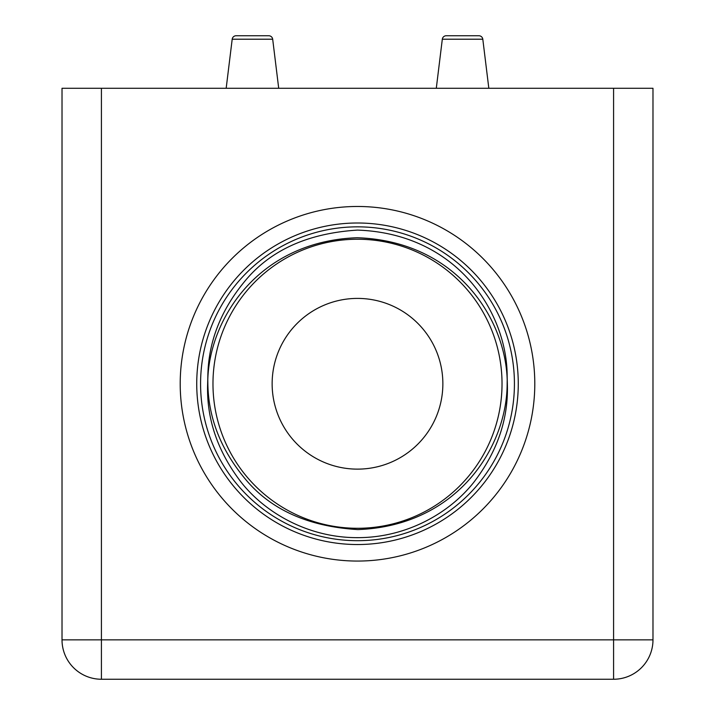 <?xml version="1.0" encoding="UTF-8"?>
<svg xmlns="http://www.w3.org/2000/svg" width="715" height="715" viewBox="0 0 715 715"><rect width="100%" height="100%" fill="white"/><g stroke="black" fill="none" stroke-linecap="round" stroke-linejoin="round"><path stroke-width="1.07" d="M446.231 35.75L478.889 35.75L446.231 35.75A3.941 3.941 0 0 0 442.317 39.209L482.804 39.209A3.941 3.941 0 0 0 478.889 35.75A3.941 3.941 0 0 1 482.804 39.209L488.828 88.285M268.769 35.75L236.111 35.75L268.769 35.75A3.941 3.941 0 0 1 272.683 39.209A3.941 3.941 0 0 0 268.769 35.75M278.707 88.285L272.683 39.209L232.196 39.209A3.941 3.941 0 0 1 236.111 35.75M442.317 39.209L436.293 88.285M232.196 39.209L226.172 88.285M357.5 206.474A177.293 177.293 0 0 1 534.793 383.767A177.293 177.293 0 0 1 357.5 561.061A177.293 177.293 0 0 1 180.207 383.767A177.293 177.293 0 0 1 357.5 206.474M207.851 383.767L207.797 379.844C209.459 318.917 258.499 241.241 357.205 237.738C456.304 241.089 505.38 318.363 507.203 379.844L507.15 383.767C507.123 445.695 458.458 525.802 357.858 529.592C307.816 526.535 270.073 509.411 244.628 478.219C220.649 449.145 208.396 417.658 207.851 383.767M212.972 383.767A144.528 144.528 0 0 1 357.5 239.239A144.528 144.528 0 0 1 502.028 383.767A144.528 144.528 0 0 1 357.5 528.287A144.528 144.528 0 0 1 212.972 383.767M507.355 383.767L507.15 375.92C507.15 313.93 458.288 233.653 357.5 230.096C307.548 233.26 269.895 250.42 244.539 281.576C220.622 310.623 208.396 342.074 207.851 375.92L207.645 383.767C206.385 418.811 217.655 451.764 241.456 482.616C264.872 512.199 307.513 537.805 357.5 537.653C407.756 537.751 450.137 512.119 473.545 482.625C497.283 451.943 508.553 418.99 507.355 383.767M357.5 298.405A85.362 85.362 0 0 1 442.862 383.767A85.362 85.362 0 0 1 357.5 469.129A85.362 85.362 0 0 1 272.138 383.767A85.362 85.362 0 0 1 357.5 298.405M613.586 88.285L652.983 88.285L652.983 639.853A39.397 39.397 0 0 1 613.586 679.25L101.414 679.25A39.397 39.397 0 0 1 62.017 639.853L62.017 88.285L101.414 88.285L101.414 639.853L613.586 639.853L613.586 88.285L101.414 88.285M357.5 226.843A156.925 156.925 0 0 0 200.575 383.767A156.925 156.925 0 0 0 357.5 540.692A156.925 156.925 0 0 0 514.425 383.767A156.925 156.925 0 0 0 357.5 226.843M357.5 544.535A160.768 160.768 0 0 1 196.732 383.767A160.768 160.768 0 0 1 357.5 223A160.768 160.768 0 0 1 518.268 383.767A160.768 160.768 0 0 1 357.5 544.535M652.983 639.853L613.586 639.853L613.586 679.25A39.397 39.397 0 0 0 652.983 639.853M101.414 679.25L101.414 639.853L62.017 639.853A39.397 39.397 0 0 0 101.414 679.25"/></g></svg>
